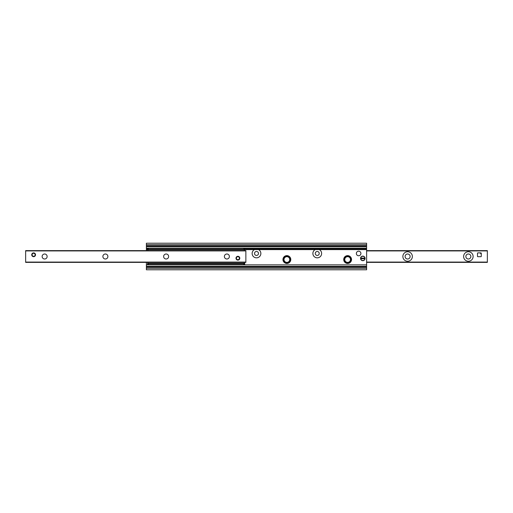 <?xml version="1.0" encoding="UTF-8"?>
<svg xmlns="http://www.w3.org/2000/svg" width="513" height="513" viewBox="0 0 513 513"><rect width="100%" height="100%" fill="white"/><g stroke="black" fill="none" stroke-linecap="round" stroke-linejoin="round"><path stroke-width="0.77" d="M258.565 249.613A4.367 4.367 0 0 1 259.873 256.237A4.367 4.367 0 0 1 253.127 256.237A4.367 4.367 0 0 1 254.435 249.613L366.609 249.613L366.609 243.213L146.391 243.213L146.391 244.727L366.609 244.727M146.391 250.613L146.391 249.613L147.532 249.613M146.391 268.273L366.609 268.273L366.609 269.787L146.391 269.787L146.391 262.387M366.609 268.273L366.609 249.613M319.317 249.613A4.367 4.367 0 0 1 320.625 256.237A4.367 4.367 0 0 1 313.879 256.237A4.367 4.367 0 0 1 315.187 249.613M244.727 249.613L254.435 249.613M343.716 259.54A3.912 3.912 0 0 1 349.577 256.154A3.912 3.912 0 0 1 349.577 262.925A3.912 3.912 0 0 1 343.716 259.54M282.964 259.54A3.912 3.912 0 0 1 288.832 256.154A3.912 3.912 0 0 1 288.832 262.925A3.912 3.912 0 0 1 282.964 259.54M146.391 249.613L146.391 248.959L147.532 248.959M244.727 248.959L366.609 248.959M146.391 266.369L366.609 266.369M146.391 248.959L146.391 246.631L366.609 246.631M146.391 246.631L146.391 244.727M366.609 246.458L146.391 246.458M473.114 256.5A4.745 4.745 0 0 1 465.99 260.61A4.745 4.745 0 0 1 465.99 252.39A4.745 4.745 0 0 1 473.114 256.5M470.87 256.5A2.507 2.507 0 0 0 468.363 253.993A2.507 2.507 0 0 0 465.862 256.5A2.507 2.507 0 0 0 468.363 259.007A2.507 2.507 0 0 0 470.87 256.5M412.362 256.5A4.745 4.745 0 0 1 405.244 260.61A4.745 4.745 0 0 1 405.244 252.39A4.745 4.745 0 0 1 412.362 256.5M410.124 256.5A2.507 2.507 0 0 0 407.617 253.993A2.507 2.507 0 0 0 405.11 256.5A2.507 2.507 0 0 0 407.617 259.007A2.507 2.507 0 0 0 410.124 256.5M479.379 252.896A1.898 1.898 0 0 1 481.277 254.794M366.609 262.329L487.35 262.329L487.35 250.613L366.609 250.671M224.38 256.5A2.507 2.507 0 0 1 228.138 254.333A2.507 2.507 0 0 1 228.138 258.667A2.507 2.507 0 0 1 224.38 256.5M163.628 256.5A2.507 2.507 0 0 1 167.385 254.333A2.507 2.507 0 0 1 167.385 258.667A2.507 2.507 0 0 1 163.628 256.5M102.876 256.5A2.507 2.507 0 0 1 106.64 254.333A2.507 2.507 0 0 1 106.64 258.667A2.507 2.507 0 0 1 102.876 256.5M42.13 256.5A2.507 2.507 0 0 1 45.888 254.333A2.507 2.507 0 0 1 45.888 258.667A2.507 2.507 0 0 1 42.13 256.5M35.519 254.794A1.898 1.898 0 0 1 33.621 256.692A1.898 1.898 0 0 1 31.723 254.794A1.898 1.898 0 0 1 33.621 252.896A1.898 1.898 0 0 1 35.519 254.794M32.665 253.153L34.942 253.422C34.063 252.787 33.185 252.787 32.306 253.422M239.795 258.206A1.898 1.898 0 0 1 237.897 260.104A1.898 1.898 0 0 1 235.999 258.206A1.898 1.898 0 0 1 237.897 256.308A1.898 1.898 0 0 1 239.795 258.206M238.853 259.847L236.576 259.578C237.455 260.213 238.333 260.213 239.212 259.578M25.65 250.613L25.65 262.387L245.868 262.387L245.868 250.613L25.65 250.613L245.868 250.613M147.532 263.753L147.532 264.702L148.443 264.702L148.443 263.753L147.532 263.753L148.097 262.387M244.162 262.387L244.727 263.753L243.816 263.753L243.816 264.702L244.727 264.702L244.727 263.753M244.727 249.247L244.727 248.298L243.816 248.298L243.816 249.247L244.727 249.247L244.162 250.613M148.097 250.613L147.532 249.247L148.443 249.247L148.443 248.298L147.532 248.298L147.532 249.247M243.816 249.247L148.443 249.247M148.443 263.753L243.816 263.753M148.443 264.702L243.816 264.702M243.816 248.298L148.443 248.298M360.71 258.699L360.556 258.699A2.276 2.276 0 0 0 365.07 258.699L364.916 258.699A2.129 2.129 0 0 1 360.71 258.699L360.71 258.097A2.129 2.129 0 0 1 364.916 258.097L365.07 258.097A2.276 2.276 0 0 0 360.556 258.097L365.07 258.097L365.07 258.699L360.71 258.699M239.411 258.167A1.52 1.52 0 0 1 237.173 259.546A1.52 1.52 0 0 1 237.102 256.917A1.52 1.52 0 0 1 239.411 258.167M35.14 254.794A1.52 1.52 0 0 1 32.864 256.109A1.52 1.52 0 0 1 32.864 253.473A1.52 1.52 0 0 1 35.14 254.794M481.277 256.308A0.378 0.378 0 0 1 480.893 256.692L477.86 256.692A0.378 0.378 0 0 1 477.481 256.308L477.481 253.275A0.378 0.378 0 0 1 477.86 252.896L480.893 252.896A0.378 0.378 0 0 1 481.277 253.275L481.277 256.308M356.355 253.46A2.276 2.276 0 0 1 359.773 251.492A2.276 2.276 0 0 1 359.773 255.436A2.276 2.276 0 0 1 356.355 253.46M347.628 263.143A3.604 3.604 0 0 0 350.751 257.731A3.604 3.604 0 0 0 344.499 257.731A3.604 3.604 0 0 0 347.628 263.143M286.876 263.143A3.604 3.604 0 0 0 289.999 257.731A3.604 3.604 0 0 0 283.753 257.731A3.604 3.604 0 0 0 286.876 263.143M316.002 251.921A1.981 1.981 0 0 0 316.534 255.314A1.981 1.981 0 0 0 319.208 253.153A1.981 1.981 0 0 0 316.002 251.921M255.256 251.921A1.981 1.981 0 0 0 255.788 255.314A1.981 1.981 0 0 0 258.462 253.153A1.981 1.981 0 0 0 255.256 251.921M146.391 264.855L366.609 264.855M146.391 267.164L366.609 267.164M146.391 248.145L366.609 248.145M146.391 245.836L366.609 245.836M366.609 250.921L487.35 250.921M366.609 262.079L487.35 262.079M25.65 262.079L245.868 262.079M25.65 250.921L245.868 250.921M147.532 263.374L244.727 263.374M244.727 249.626L147.532 249.626M347.628 262.393A2.854 2.854 0 0 1 345.153 258.11A2.854 2.854 0 0 1 350.097 258.11A2.854 2.854 0 0 1 347.628 262.393M286.876 262.393A2.854 2.854 0 0 1 284.401 258.11A2.854 2.854 0 0 1 289.345 258.11A2.854 2.854 0 0 1 286.876 262.393M146.391 266.401L366.609 266.401M366.609 250.613L487.35 250.613M366.609 262.387L487.35 262.387"/></g></svg>

